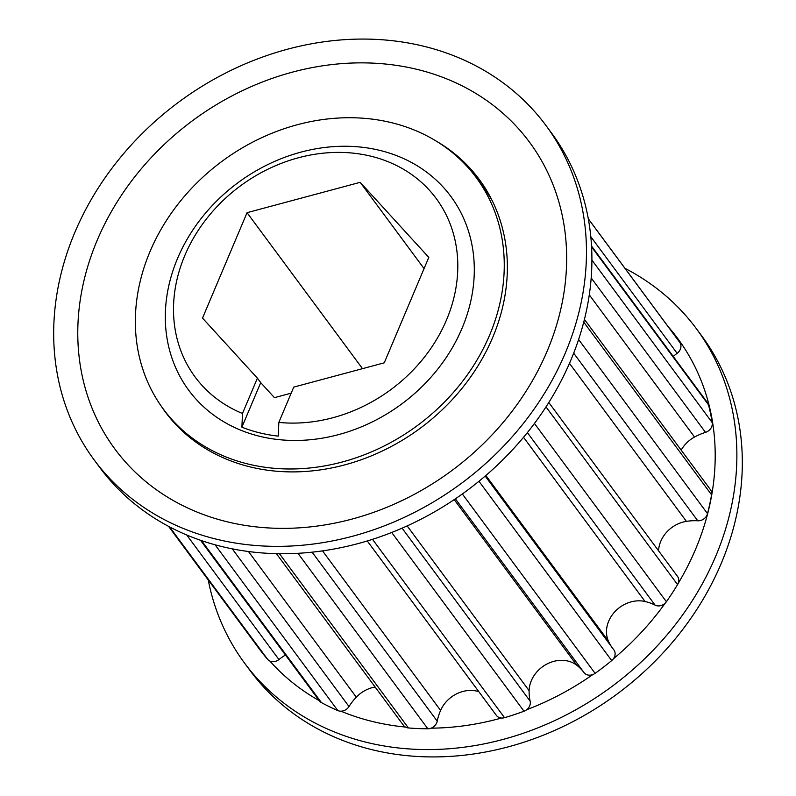 <?xml version="1.0" encoding="UTF-8"?>
<svg xmlns="http://www.w3.org/2000/svg" width="796" height="796" viewBox="0 0 796 796"><rect width="100%" height="100%" fill="white"/><g stroke="black" fill="none" stroke-linecap="round" stroke-linejoin="round"><path stroke-width="1.19" d="M391.871 122.763A194.612 164.314 143.5 0 1 476.227 177.578A194.612 164.314 143.5 0 1 460.078 384.498A194.612 164.314 143.5 0 1 247.745 463.949A194.612 164.314 143.5 0 1 163.379 409.134A194.612 164.314 143.5 0 1 179.538 202.214A194.612 164.314 143.5 0 1 391.871 122.763M476.227 177.578L483.6 187.538A194.612 164.314 143.5 0 1 492.107 200.483M548.802 402.507L677.555 576.453A8.637 7.293 143.5 0 1 677.555 584.602A260.183 219.686 143.5 0 1 666.391 601.716A8.637 7.293 143.5 0 1 656.62 605.706A8.637 7.293 143.5 0 1 655.088 605.139A52.815 44.596 -36.5 0 0 645.078 601.507A29.552 24.955 -36.5 0 0 614.85 611.716A29.552 24.955 -36.5 0 0 608.383 641.019A52.815 44.596 -36.5 0 0 611.467 646.67M478.814 691.664A29.552 24.955 -36.5 0 0 440.596 710.42A52.815 44.596 -36.5 0 0 437.223 721.176A8.637 7.293 143.5 0 1 427.83 728.778A260.183 219.686 143.5 0 1 408.418 727.952A8.637 7.293 143.5 0 1 407.204 727.753A8.637 7.293 143.5 0 1 403.463 725.315L276.401 553.658M375.105 687.008A29.552 24.955 -36.5 0 0 356.29 697.187A52.815 44.596 -36.5 0 0 348.996 706.549A8.637 7.293 143.5 0 1 338.947 710.957A8.637 7.293 143.5 0 1 337.812 710.579A260.183 219.686 143.5 0 1 321.425 702.589A8.637 7.293 143.5 0 1 319.355 700.808L200.532 540.275M285.465 655.018A52.815 44.596 -36.5 0 0 278.938 659.556A8.637 7.293 143.5 0 1 271.128 661.486A8.637 7.293 143.5 0 1 267.665 659.406A260.183 219.686 143.5 0 1 259.158 648.75L168.563 526.355M613.696 649.695A8.637 7.293 143.5 0 1 613.875 649.924A8.637 7.293 143.5 0 1 611.696 660.6A260.183 219.686 143.5 0 1 595.11 673.356A8.637 7.293 143.5 0 1 587.707 674.968A8.637 7.293 143.5 0 1 583.975 672.55A52.815 44.596 -36.5 0 0 576.831 665.277A29.552 24.955 -36.5 0 0 546.623 664.192A29.552 24.955 -36.5 0 0 529.121 690.689A52.815 44.596 -36.5 0 0 530.166 701.206A8.637 7.293 143.5 0 1 524.007 711.226A260.183 219.686 143.5 0 1 504.525 717.684A8.637 7.293 143.5 0 1 500.117 717.823A8.637 7.293 143.5 0 1 496.376 715.395L367.274 540.972M259.586 432.835A160.394 135.429 -36.5 0 0 278.262 436.118L278.829 422.417A149.986 126.634 143.5 0 0 450.058 310.719A149.986 126.634 143.5 0 0 371.195 156.275A149.986 126.634 143.5 0 0 188.98 246.481A149.986 126.634 143.5 0 0 242.481 413.482L241.904 427.173A160.394 135.429 -36.5 0 0 259.586 432.835M380.16 150.474A163.001 137.628 143.5 0 1 462.028 328.35A163.001 137.628 143.5 0 1 259.446 436.248A163.001 137.628 143.5 0 1 177.588 258.362A163.001 137.628 143.5 0 1 380.16 150.474M278.829 422.417L293.744 387.105L384.259 362.827L428.795 257.397L360.19 182.324L247.049 212.681L202.512 318.101L257.397 378.16L242.481 413.482M588.284 218.751L677.416 339.166A260.183 219.686 143.5 0 1 679.784 342.439A8.637 7.293 143.5 0 1 677.127 353.315A52.815 44.596 -36.5 0 0 673.257 356.449M591.528 246.034L707.485 402.696A8.637 7.293 143.5 0 1 708.52 404.875A260.183 219.686 143.5 0 1 712.221 422.626A8.637 7.293 143.5 0 1 705.495 432.367A52.815 44.596 -36.5 0 0 694.54 437.044A29.552 24.955 -36.5 0 0 681.177 450.118M584.433 319.425L710.42 489.639A8.637 7.293 143.5 0 1 711.554 494.804A260.183 219.686 143.5 0 1 707.515 513.669A8.637 7.293 143.5 0 1 697.764 520.793A52.815 44.596 -36.5 0 0 686.421 521.36A29.552 24.955 -36.5 0 0 658.571 550.802M241.904 427.173L260.72 382.647L274.441 397.662L291.187 393.164M260.72 382.647L257.397 378.16M362.498 368.657L247.049 212.681M424.059 268.61L360.19 182.324M216.005 539.091A281.058 237.308 143.5 0 1 94.167 459.929A281.058 237.308 143.5 0 1 117.5 161.09A281.058 237.308 143.5 0 1 424.149 46.347A281.058 237.308 143.5 0 1 545.976 125.509A281.058 237.308 143.5 0 1 522.654 424.348A281.058 237.308 143.5 0 1 216.005 539.091M226.721 521.688A257.894 217.746 143.5 0 1 97.202 240.253A257.894 217.746 143.5 0 1 417.711 69.541A257.894 217.746 143.5 0 1 547.23 350.976A257.894 217.746 143.5 0 1 226.721 521.688M545.976 125.509L551.419 132.862A281.058 237.308 143.5 0 1 528.096 431.701A281.058 237.308 143.5 0 1 221.447 546.454A281.058 237.308 143.5 0 1 99.609 467.292L94.167 459.929M167.876 415.323A195.338 164.931 143.5 0 1 166.941 413.95M435.9 140.902A195.338 164.931 143.5 0 1 479.222 179.399A195.338 164.931 143.5 0 1 463.013 387.095A195.338 164.931 143.5 0 1 249.884 466.844A195.338 164.931 143.5 0 1 165.21 411.83A195.338 164.931 143.5 0 1 161.041 405.88M470.496 170.354A195.338 164.931 143.5 0 1 481.779 182.971M625.019 268.371A281.058 237.308 143.5 0 1 696.391 328.708L701.833 336.071A281.058 237.308 143.5 0 1 678.5 634.909A281.058 237.308 143.5 0 1 371.851 749.653A281.058 237.308 143.5 0 1 250.024 670.491L244.581 663.138A281.058 237.308 143.5 0 1 208.224 579.936M696.391 328.708A281.058 237.308 143.5 0 1 673.058 627.556A281.058 237.308 143.5 0 1 366.409 742.3A281.058 237.308 143.5 0 1 244.581 663.138M405.443 727.056A260.222 219.716 143.5 0 1 372.2 721.435A260.222 219.716 143.5 0 1 340.907 711.186M319.236 700.649A260.222 219.716 143.5 0 1 269.874 661.048M668.063 326.529A260.222 219.716 143.5 0 1 678.053 583.647M665.416 602.89A260.222 219.716 143.5 0 1 613.368 658.839M592.791 674.6A260.222 219.716 143.5 0 1 526.713 709.714M501.47 718.032A260.222 219.716 143.5 0 1 431.084 728.171M655.088 605.139L527.38 432.606M337.812 710.579L215.109 544.802M267.665 659.406L169.588 526.902M583.975 672.55L455.382 498.833M611.696 660.6L478.973 481.281M595.11 673.356L462.347 493.978M524.007 711.226L391.702 532.474M504.525 717.684L372.508 539.33M427.83 728.778L297.953 553.31M408.418 727.952L279.446 553.708M321.425 702.589L201.527 540.623M679.784 342.439L588.304 218.85M708.52 404.875L591.577 246.889M712.221 422.626L591.916 260.083M711.554 494.804L583.747 322.131M707.515 513.669L578.612 339.514M677.555 584.602L546.006 406.875M666.391 601.716L534.454 423.462M686.421 521.36L569.478 363.364M697.764 520.793L573.687 353.165M530.166 701.206L402.089 528.176M529.121 690.689L407.154 525.917M576.831 665.277L454.217 499.619M437.223 721.176L312.122 552.175M440.596 710.42L322.519 550.882M278.938 659.556L186.742 534.992M348.996 706.549L232.273 548.852M356.29 697.187L248.471 551.519M677.127 353.315L590.801 236.691M705.495 432.367L591.189 277.933M694.54 437.044L589.289 294.838M645.078 601.507L523.539 437.293M608.383 641.019L485.868 475.501M613.875 649.924L485.202 476.078M163.379 409.134L168.911 416.606"/></g></svg>

